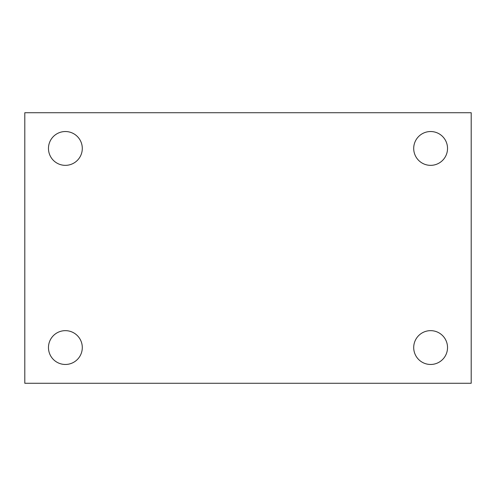 <?xml version="1.0" encoding="UTF-8"?>
<svg xmlns="http://www.w3.org/2000/svg" width="496" height="496" viewBox="0 0 496 496"><rect width="100%" height="100%" fill="white"/><g stroke="black" fill="none" stroke-linecap="round" stroke-linejoin="round"><path stroke-width="0.74" d="M24.8 112.728L471.2 112.728L471.2 383.272L24.8 383.272L24.8 112.728M65.379 330.652A16.907 16.907 0 0 1 82.293 347.56A16.907 16.907 0 0 1 65.379 364.467A16.907 16.907 0 0 1 48.472 347.56A16.907 16.907 0 0 1 65.379 330.652M430.621 330.652A16.907 16.907 0 0 1 447.528 347.56A16.907 16.907 0 0 1 430.621 364.467A16.907 16.907 0 0 1 413.707 347.56A16.907 16.907 0 0 1 430.621 330.652M430.621 131.533A16.907 16.907 0 0 1 447.528 148.44A16.907 16.907 0 0 1 430.621 165.348A16.907 16.907 0 0 1 413.707 148.44A16.907 16.907 0 0 1 430.621 131.533M65.379 131.533A16.907 16.907 0 0 1 82.293 148.44A16.907 16.907 0 0 1 65.379 165.348A16.907 16.907 0 0 1 48.472 148.44A16.907 16.907 0 0 1 65.379 131.533"/></g></svg>
